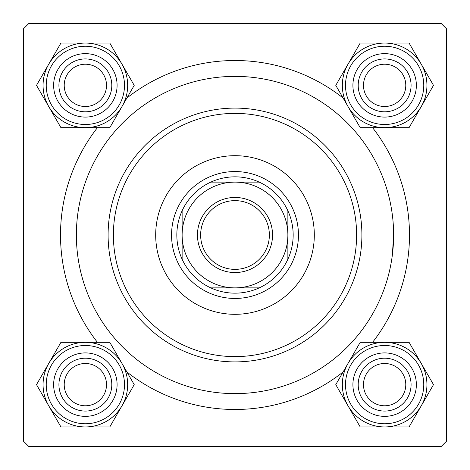 <?xml version="1.0" encoding="UTF-8"?>
<svg xmlns="http://www.w3.org/2000/svg" width="470" height="470" viewBox="0 0 470 470"><rect width="100%" height="100%" fill="white"/><g stroke="black" fill="none" stroke-linecap="round" stroke-linejoin="round"><path stroke-width="0.7" d="M97.425 342.325A174.488 174.488 0 0 1 97.425 127.675M126.912 98.024A174.488 174.488 0 0 1 343.088 98.024M372.575 127.675A174.488 174.488 0 0 1 372.575 342.325M441.213 23.5L28.788 23.5L23.5 28.788L23.5 441.213L28.788 446.5L441.213 446.5L446.5 441.213L446.5 28.788L441.213 23.5M392.35 255.081L393.625 235A158.625 158.625 0 0 0 235 76.375A158.625 158.625 0 0 0 76.375 235A158.625 158.625 0 0 0 235 393.625A158.625 158.625 0 0 0 393.625 235M343.088 371.976A174.488 174.488 0 0 1 126.912 371.976M363.486 384.636A21.15 21.15 0 0 0 384.636 405.786A21.15 21.15 0 0 0 405.786 384.636A21.15 21.15 0 0 0 384.636 363.486A21.15 21.15 0 0 0 363.486 384.636M411.074 384.636A26.438 26.438 0 0 1 384.636 411.074A26.438 26.438 0 0 1 358.199 384.636A26.438 26.438 0 0 1 384.636 358.199A26.438 26.438 0 0 1 411.074 384.636M64.214 384.636A21.15 21.15 0 0 0 85.364 405.786A21.15 21.15 0 0 0 106.514 384.636A21.15 21.15 0 0 0 85.364 363.486A21.15 21.15 0 0 0 64.214 384.636M111.801 384.636A26.438 26.438 0 0 1 85.364 411.074A26.438 26.438 0 0 1 58.926 384.636A26.438 26.438 0 0 1 85.364 358.199A26.438 26.438 0 0 1 111.801 384.636M405.786 85.364A21.15 21.15 0 0 0 384.636 64.214A21.15 21.15 0 0 0 363.486 85.364A21.15 21.15 0 0 0 384.636 106.514A21.15 21.15 0 0 0 405.786 85.364M358.199 85.364A26.438 26.438 0 0 1 384.636 58.926A26.438 26.438 0 0 1 411.074 85.364A26.438 26.438 0 0 1 384.636 111.801A26.438 26.438 0 0 1 358.199 85.364M106.514 85.364A21.15 21.15 0 0 0 85.364 64.214A21.15 21.15 0 0 0 64.214 85.364A21.15 21.15 0 0 0 85.364 106.514A21.15 21.15 0 0 0 106.514 85.364M58.926 85.364A26.438 26.438 0 0 1 85.364 58.926A26.438 26.438 0 0 1 111.801 85.364A26.438 26.438 0 0 1 85.364 111.801A26.438 26.438 0 0 1 58.926 85.364M384.636 426.948A42.312 42.312 0 0 1 347.994 405.792L360.208 426.948L409.065 426.948L433.493 384.636L409.065 342.325L360.208 342.325L335.78 384.636L347.994 405.792A42.312 42.312 0 0 1 384.636 342.325A42.312 42.312 0 0 1 421.279 405.792A42.312 42.312 0 0 1 384.636 426.948M368.774 412.114A31.725 31.725 0 0 1 357.159 368.774A31.725 31.725 0 0 1 400.499 357.159A31.725 31.725 0 0 1 412.114 400.499A31.725 31.725 0 0 1 368.774 412.114M397.855 361.741A26.438 26.438 0 0 0 361.741 371.418A26.438 26.438 0 0 0 371.418 407.531A26.438 26.438 0 0 0 407.531 397.855A26.438 26.438 0 0 0 397.855 361.741M405.786 348.006A42.3 42.3 0 0 1 421.267 405.786A42.3 42.3 0 0 1 363.486 421.267A42.3 42.3 0 0 1 348.006 363.486A42.3 42.3 0 0 1 405.786 348.006A42.3 42.3 0 0 0 348.006 363.486A42.3 42.3 0 0 0 363.486 421.267M48.721 363.48A42.312 42.312 0 0 1 85.364 342.325L60.936 342.325L36.507 384.636L60.936 426.948L109.792 426.948L134.22 384.636L109.792 342.325L85.364 342.325A42.312 42.312 0 0 1 122.006 405.792A42.312 42.312 0 0 1 48.721 405.792A42.312 42.312 0 0 1 48.721 363.48M69.501 357.159A31.725 31.725 0 0 1 112.841 368.774A31.725 31.725 0 0 1 101.226 412.114A31.725 31.725 0 0 1 57.886 400.499A31.725 31.725 0 0 1 69.501 357.159M98.583 407.531A26.438 26.438 0 0 0 108.259 371.418A26.438 26.438 0 0 0 72.145 361.741A26.438 26.438 0 0 0 62.469 397.855A26.438 26.438 0 0 0 98.583 407.531M106.514 421.267A42.3 42.3 0 0 1 48.733 405.786A42.3 42.3 0 0 1 64.214 348.006A42.3 42.3 0 0 1 121.994 363.486A42.3 42.3 0 0 1 106.514 421.267A42.3 42.3 0 0 0 121.994 363.486A42.3 42.3 0 0 0 64.214 348.006M421.279 106.52A42.312 42.312 0 0 1 384.636 127.675L409.065 127.675L433.493 85.364L409.065 43.052L360.208 43.052L335.78 85.364L360.208 127.675L384.636 127.675A42.312 42.312 0 0 1 347.994 64.208A42.312 42.312 0 0 1 421.279 64.208A42.312 42.312 0 0 1 421.279 106.52M400.499 112.841A31.725 31.725 0 0 1 357.159 101.226A31.725 31.725 0 0 1 368.774 57.886A31.725 31.725 0 0 1 412.114 69.501A31.725 31.725 0 0 1 400.499 112.841M371.418 62.469A26.438 26.438 0 0 0 361.741 98.583A26.438 26.438 0 0 0 397.855 108.259A26.438 26.438 0 0 0 407.531 72.145A26.438 26.438 0 0 0 371.418 62.469M363.486 48.733A42.3 42.3 0 0 1 421.267 64.214A42.3 42.3 0 0 1 405.786 121.994A42.3 42.3 0 0 1 348.006 106.514A42.3 42.3 0 0 1 363.486 48.733A42.3 42.3 0 0 0 348.006 106.514A42.3 42.3 0 0 0 405.786 121.994M85.364 43.052A42.312 42.312 0 0 1 122.006 64.208L109.792 43.052L60.936 43.052L36.507 85.364L60.936 127.675L109.792 127.675L134.22 85.364L122.006 64.208A42.312 42.312 0 0 1 85.364 127.675A42.312 42.312 0 0 1 48.721 64.208A42.312 42.312 0 0 1 85.364 43.052M101.226 57.886A31.725 31.725 0 0 1 112.841 101.226A31.725 31.725 0 0 1 69.501 112.841A31.725 31.725 0 0 1 57.886 69.501A31.725 31.725 0 0 1 101.226 57.886M72.145 108.259A26.438 26.438 0 0 0 108.259 98.583A26.438 26.438 0 0 0 98.583 62.469A26.438 26.438 0 0 0 62.469 72.145A26.438 26.438 0 0 0 72.145 108.259M64.214 121.994A42.3 42.3 0 0 1 48.733 64.214A42.3 42.3 0 0 1 106.514 48.733A42.3 42.3 0 0 1 121.994 106.514A42.3 42.3 0 0 1 64.214 121.994A42.3 42.3 0 0 0 121.994 106.514A42.3 42.3 0 0 0 106.514 48.733M314.312 235A79.312 79.312 0 0 0 235 155.688A79.312 79.312 0 0 0 155.688 235A79.312 79.312 0 0 0 235 314.312A79.312 79.312 0 0 0 314.312 235M113.388 235A121.613 121.613 0 0 0 235 356.613A121.613 121.613 0 0 0 356.613 235A121.613 121.613 0 0 0 235 113.388A121.613 121.613 0 0 0 113.388 235M361.9 235A126.9 126.9 0 0 1 235 361.9A126.9 126.9 0 0 1 108.1 235A126.9 126.9 0 0 1 235 108.1A126.9 126.9 0 0 1 361.9 235M235 197.459A37.541 37.541 0 0 1 272.541 235A37.541 37.541 0 0 1 235 272.541A37.541 37.541 0 0 1 197.459 235A37.541 37.541 0 0 1 235 197.459M235 269.369A34.369 34.369 0 0 0 269.369 235A34.369 34.369 0 0 0 235 200.631A34.369 34.369 0 0 0 200.631 235A34.369 34.369 0 0 0 235 269.369M235 176.838A58.163 58.163 0 0 0 210.772 182.125L259.228 182.125A58.163 58.163 0 0 0 235 176.838M235 298.45A63.45 63.45 0 0 1 171.55 235A63.45 63.45 0 0 1 235 171.55A63.45 63.45 0 0 1 298.45 235A63.45 63.45 0 0 1 235 298.45M210.772 287.875A58.163 58.163 0 0 0 259.228 287.875L210.772 287.875A58.163 58.163 0 0 1 182.125 259.228L182.125 210.772A58.163 58.163 0 0 0 182.125 259.228M287.875 259.228A58.163 58.163 0 0 0 287.875 210.772L287.875 259.228A58.163 58.163 0 0 1 259.228 287.875M287.875 235A52.875 52.875 0 0 0 235 182.125A52.875 52.875 0 0 0 182.125 235A52.875 52.875 0 0 0 235 287.875A52.875 52.875 0 0 0 287.875 235M259.228 182.125A58.163 58.163 0 0 1 287.875 210.772M182.125 210.772A58.163 58.163 0 0 1 210.772 182.125M365.072 418.523A39.127 39.127 0 0 0 418.523 404.2A39.127 39.127 0 0 0 404.2 350.749A39.127 39.127 0 0 0 350.749 365.072A39.127 39.127 0 0 0 365.072 418.523M65.8 350.749A39.127 39.127 0 0 0 51.477 404.2A39.127 39.127 0 0 0 104.927 418.523A39.127 39.127 0 0 0 119.251 365.072A39.127 39.127 0 0 0 65.8 350.749M404.2 119.251A39.127 39.127 0 0 0 418.523 65.8A39.127 39.127 0 0 0 365.072 51.477A39.127 39.127 0 0 0 350.749 104.927A39.127 39.127 0 0 0 404.2 119.251M104.927 51.477A39.127 39.127 0 0 0 51.477 65.8A39.127 39.127 0 0 0 65.8 119.251A39.127 39.127 0 0 0 119.251 104.927A39.127 39.127 0 0 0 104.927 51.477"/></g></svg>
